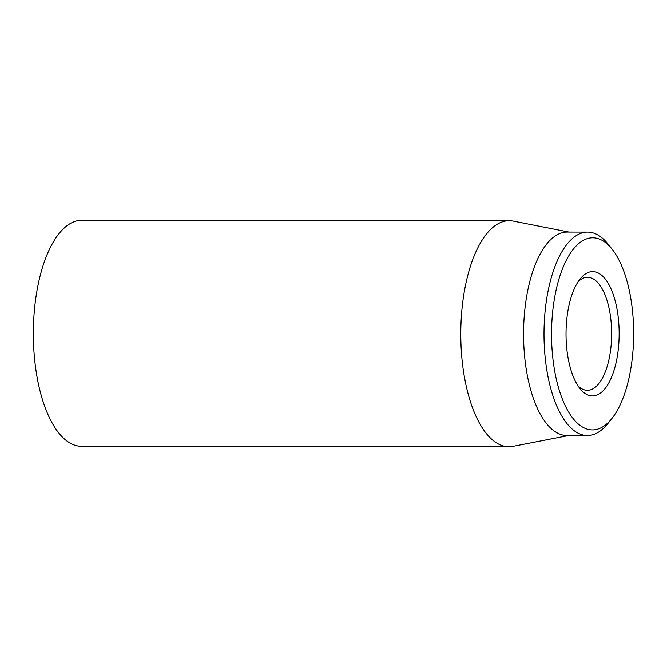 <?xml version="1.0" encoding="UTF-8"?>
<svg xmlns="http://www.w3.org/2000/svg" width="667" height="667" viewBox="0 0 667 667"><rect width="100%" height="100%" fill="white"/><g stroke="black" fill="none" stroke-linecap="round" stroke-linejoin="round"><path stroke-width="1" d="M509.204 220.694L81.766 220.252A113.031 48.307 90.1 0 0 33.35 333.233A113.031 48.307 90.1 0 0 81.541 446.306L508.979 446.748A113.031 48.307 -89.9 0 1 490.654 438.277A113.031 48.307 -89.9 0 1 461.722 311.814A113.031 48.307 -89.9 0 1 509.204 220.694A113.031 48.307 -89.9 0 1 513.231 221.085L568.968 232.058M578.106 281.766A56.512 24.154 -89.9 0 1 587.544 277.28A56.512 24.154 -89.9 0 1 596.698 281.524A56.512 24.154 -89.9 0 1 611.164 344.756A56.512 24.154 -89.9 0 1 587.427 390.312A56.512 24.154 -89.9 0 1 578.264 386.076A56.512 24.154 -89.9 0 1 577.997 385.818M582.449 391.312A62.164 26.563 90.1 0 0 619.126 330.624A62.164 26.563 90.1 0 0 580.09 279.006A62.164 26.563 90.1 0 0 566.025 333.775A62.164 26.563 90.1 0 0 579.982 388.578A62.164 26.563 90.1 0 0 582.449 391.312M608.262 244.931A96.073 41.062 -89.9 0 1 612.089 249.158A96.073 41.062 -89.9 0 1 633.65 333.85A96.073 41.062 -89.9 0 1 611.914 418.484A96.073 41.062 -89.9 0 1 551.584 338.711A96.073 41.062 -89.9 0 1 608.262 244.931M612.089 249.158L608.121 244.18A101.726 43.472 90.1 0 0 604.077 239.695A101.726 43.472 90.1 0 0 587.585 232.074A101.726 43.472 90.1 0 0 544.847 314.082A101.726 43.472 90.1 0 0 570.894 427.897A101.726 43.472 90.1 0 0 587.377 435.526A101.726 43.472 90.1 0 0 607.937 423.462L611.914 418.484M587.585 232.074L567.15 232.049A101.726 43.472 90.1 0 0 524.412 314.065A101.726 43.472 90.1 0 0 550.45 427.881A101.726 43.472 90.1 0 0 566.942 435.501L587.377 435.526M568.759 435.509L513.006 446.356A113.031 48.307 -89.9 0 1 508.979 446.748"/></g></svg>
